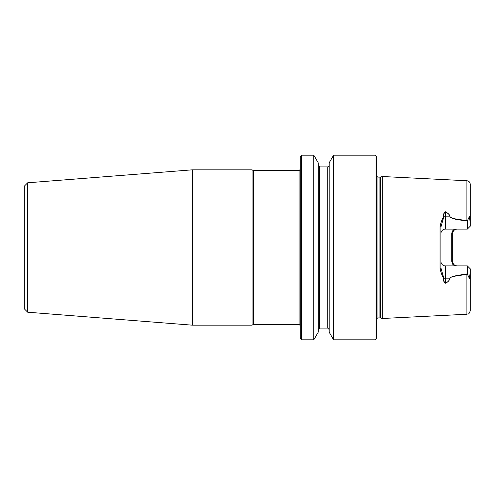 <?xml version="1.0" encoding="UTF-8"?>
<svg xmlns="http://www.w3.org/2000/svg" width="495" height="495" viewBox="0 0 495 495"><rect width="100%" height="100%" fill="white"/><g stroke="black" fill="none" stroke-linecap="round" stroke-linejoin="round"><path stroke-width="0.74" d="M333.605 247.5L333.605 155.176L374.993 155.176L374.993 339.824L333.605 339.824L333.605 247.5M313.805 247.5L313.805 155.176L301.721 155.176L301.721 339.824L313.805 339.824L313.805 247.5M313.805 339.824L318.211 332.195L318.211 162.805L313.805 155.176M301.721 339.824L300.255 338.357L300.255 156.643L301.721 155.176M333.605 339.824L329.2 332.195L329.2 162.805L333.605 155.176M467.317 273.846L467.422 274.298L466.909 274.416L466.909 314.251L382.319 318.489L382.319 176.511L466.909 180.749L466.909 220.584L467.422 220.702L467.317 221.154L466.865 220.993C461.303 219.86 454.49 220.151 449.998 216.847C450.029 215.189 448.476 213.512 445.339 211.835C444.089 212.819 443.582 214.453 443.823 216.73L440.94 226.927L440.94 268.073L443.823 278.27C443.57 280.529 444.071 282.156 445.339 283.165C447.876 282.113 449.429 280.442 449.998 278.153C450.339 276.847 455.14 275.851 458.166 275.319L467.317 273.846L467.317 265.877L445.339 265.877A4.399 4.399 0 0 1 440.94 261.478M466.865 274.007L466.909 274.416L458.209 275.597C452.758 276.495 450.035 277.342 450.042 278.147C449.516 280.393 447.963 282.088 445.382 283.233C443.86 282.23 443.248 280.591 443.551 278.295C441.88 275.239 440.723 271.922 440.061 268.358L440.061 226.642C440.723 223.072 441.88 219.761 443.551 216.705C443.248 214.403 443.854 212.757 445.382 211.767C448.519 213.469 450.073 215.164 450.042 216.853C450.035 217.658 452.752 218.505 458.197 219.403L466.909 220.584L466.865 220.993M467.422 274.298L468.938 277.417C469.118 279.248 469.297 279.168 469.47 277.169L470.25 272.708L470.25 268.81L470.25 299.017M470.25 272.708L470.25 310.736C468.709 315.389 467.942 313.545 466.909 314.251M470.25 195.983L470.25 226.19L470.25 222.292L469.47 217.831C469.31 215.839 469.13 215.758 468.938 217.583L467.422 220.702M466.909 180.749C468.951 181.034 470.064 182.21 470.25 184.264L470.25 222.292M454.639 265.877L452.702 264.219L451.737 261.224L451.737 233.776L452.053 232L452.962 230.441L454.639 229.123M467.317 266.452L467.317 274.335M299.085 170.565L299.085 324.435L253.36 324.435L253.36 170.565L299.085 170.565L300.255 169.389M374.993 155.176L376.46 156.643L376.46 338.357L374.993 339.824M457.058 229.123C454.33 229.445 452.863 230.911 452.665 233.522A4.399 4.399 0 0 1 453.581 230.837M451.737 233.776L452.665 233.522L452.665 261.478C452.857 264.089 454.323 265.555 457.058 265.877M470.25 226.19L467.317 229.123L445.339 229.123A4.399 4.399 0 0 0 440.94 233.522M467.317 229.123L467.317 221.154M470.25 268.81L467.317 265.877M451.737 261.224L452.665 261.478M450.042 278.147L445.339 278.153L445.339 265.877M445.382 283.233L445.339 278.153A4.399 1.999 180 0 0 443.823 278.27L443.551 278.295M440.061 268.358L440.94 268.073M440.061 226.642L440.94 226.927M445.382 211.767L445.339 216.847L450.042 216.853M253.36 324.435L252.091 325.172L252.091 169.828L253.36 170.565M27.683 312.209L27.683 182.791L24.75 185.718L24.75 309.282L27.683 312.209L192.332 325.172L252.091 325.172M27.683 182.791L192.332 169.828L192.332 325.172M329.2 165.435C328.773 166.598 328.284 167.087 327.733 166.902L327.733 328.098L319.671 328.098L319.671 166.902L318.211 165.435M379.9 317.901L379.9 177.099L380.358 177.037L380.358 317.963L377.926 317.901L377.926 177.099L376.46 176.313M445.339 229.123L445.339 216.847A4.399 1.999 0 0 1 443.823 216.73L443.551 216.705M469.47 277.169L468.938 277.417M469.47 217.831L468.938 217.583M319.671 328.098L318.211 329.565M327.733 328.098L329.2 329.565M327.733 166.902L319.671 166.902M299.085 324.435L300.255 325.611M377.926 317.901L376.46 318.687M379.9 177.099L377.926 177.099M380.358 317.963L382.319 318.489M380.358 177.037L382.319 176.511M192.332 169.828L252.091 169.828"/></g></svg>
